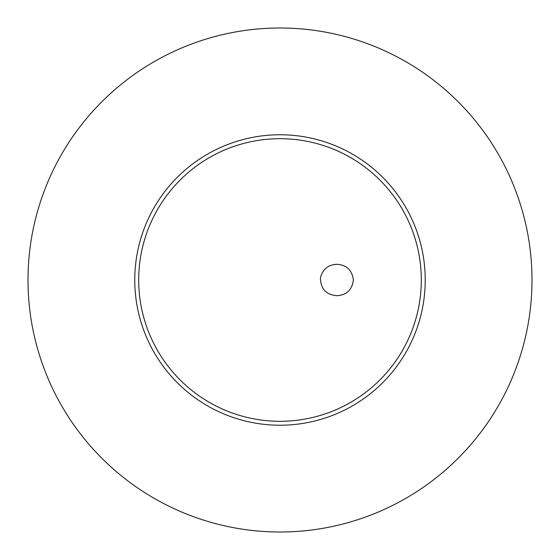 <?xml version="1.0" encoding="UTF-8"?>
<svg xmlns="http://www.w3.org/2000/svg" width="560" height="560" viewBox="0 0 560 560"><rect width="100%" height="100%" fill="white"/><g stroke="black" fill="none" stroke-linecap="round" stroke-linejoin="round"><path stroke-width="0.84" d="M320.425 277.788C320.607 288.855 326.109 294.826 336.924 295.701C346.598 295.106 352.086 289.87 353.388 280C352.079 270.123 346.591 264.894 336.924 264.299C328.251 264.663 322.749 269.164 320.425 277.788M280 138.691A141.309 141.309 0 0 1 402.374 350.651A141.309 141.309 0 0 1 157.626 350.651A141.309 141.309 0 0 1 280 138.691M280 134.764A145.236 145.236 0 0 1 405.776 352.618A145.236 145.236 0 0 1 154.224 352.618A145.236 145.236 0 0 1 280 134.764M280 28A252 252 0 0 1 498.239 406A252 252 0 0 1 61.761 406A252 252 0 0 1 280 28"/></g></svg>
